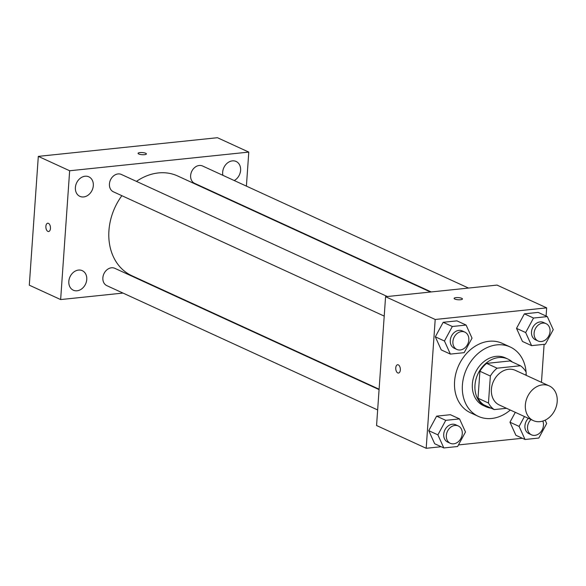 <?xml version="1.0" encoding="UTF-8"?>
<svg xmlns="http://www.w3.org/2000/svg" width="586" height="586" viewBox="0 0 586 586"><rect width="100%" height="100%" fill="white"/><g stroke="black" fill="none" stroke-linecap="round" stroke-linejoin="round"><path stroke-width="0.88" d="M525.356 404.911A19.089 15.236 -65.3 0 1 549.236 385.903A19.089 15.236 -65.3 0 1 555.125 409.607A19.089 15.236 -65.3 0 1 533.311 420.602A19.089 15.236 -65.3 0 1 525.356 404.911M533.311 420.602L499.36 405.014A19.089 15.236 -65.3 0 1 491.398 389.331A19.089 15.236 -65.3 0 1 515.284 370.323L549.236 385.903M479.905 371.246A25.638 20.466 -65.3 0 1 486.644 363.386L510.003 360.954L520.449 365.752L497.089 368.184A25.638 20.466 -65.3 0 0 490.35 376.036L479.905 371.246L478.015 398.238A25.638 20.466 -65.3 0 0 483.75 404.794L494.196 409.585L506.516 408.303M525.972 375.23L526.177 372.308A25.638 20.466 -65.3 0 0 520.449 365.752M490.35 376.036L488.468 403.029A25.638 20.466 -65.3 0 0 494.196 409.585M486.644 363.386L497.089 368.184M478.015 398.238L488.468 403.029M512.274 361.994A26.245 20.95 114.7 0 0 507.82 359.02A26.245 20.95 114.7 0 0 498.642 357.57A26.245 20.95 114.7 0 0 475.898 379.567A26.245 20.95 114.7 0 0 485.926 406.728A26.245 20.95 114.7 0 0 491.09 408.164M485.926 406.728L483.311 405.527A26.245 20.95 -65.3 0 1 472.367 383.955A26.245 20.95 -65.3 0 1 496.034 356.376A26.245 20.95 -65.3 0 1 505.213 357.819L507.82 359.02M510.289 410.032A38.178 30.479 -65.3 0 1 478.337 416.368A38.178 30.479 -65.3 0 1 462.413 384.995A38.178 30.479 -65.3 0 1 510.186 346.978A38.178 30.479 -65.3 0 1 526.082 372.117M526.14 372.908A38.178 30.479 -65.3 0 1 526.213 375.333M478.337 416.368L470.499 412.771A38.178 30.479 -65.3 0 1 454.582 381.398A38.178 30.479 -65.3 0 1 502.349 343.381L510.186 346.978M547.317 316.601L538.175 312.404L524.382 313.84L516.522 328.358L522.456 341.44L531.597 345.637L545.383 344.202L553.243 329.684L547.317 316.601L533.524 318.037L525.664 332.555L531.597 345.637M524.448 416.529L519.101 426.403L509.959 422.206L515.306 412.332L509.959 422.206L515.892 435.288L525.034 439.485L538.82 438.05L546.679 423.532L545.148 420.155M541.457 382.328L544.108 344.334M546.093 316.037L546.665 307.862L435.2 319.48L426.19 448.29L441.17 446.73M458.472 444.928L522.375 438.269M466.104 325.062L456.963 320.864L443.177 322.3L435.317 336.825L441.243 349.908L450.385 354.098L464.178 352.662L472.038 338.144L466.104 325.062L452.319 326.497L444.459 341.015L450.385 354.098M459.541 418.909L450.4 414.712L436.614 416.148L428.754 430.666L434.68 443.748L443.822 447.946L457.615 446.51L465.474 431.992L459.541 418.909L445.756 420.345L437.896 434.863L443.822 447.946M546.665 307.862L497.038 285.089L385.573 296.706L435.2 319.48M454.802 299.05A4.175 1.077 -176 0 1 454.113 298.399A4.175 1.077 -176 0 1 458.355 297.615A4.175 1.077 -176 0 1 462.449 298.977A4.175 1.077 -176 0 1 459.439 299.798A4.175 1.077 -176 0 1 454.802 299.05M385.573 296.706L376.564 425.517L426.19 448.29M398.48 373.055A4.175 2.271 84.1 0 1 395.762 367.854A4.175 2.271 84.1 0 1 397.616 364.748A4.175 2.271 84.1 0 1 400.311 368.667A4.175 2.271 84.1 0 1 398.48 373.055A4.175 2.271 84.1 0 1 395.762 367.854A4.175 2.271 84.1 0 1 397.616 364.748M454.113 298.399A4.175 1.077 -176 0 1 458.355 297.622A4.175 1.077 -176 0 1 462.449 298.985M379.105 389.207L131.821 275.706A54.879 43.811 -65.3 0 1 108.937 230.606A54.879 43.811 -65.3 0 1 121.866 195.695M136.45 181.389A54.879 43.811 -65.3 0 1 177.609 175.954L430.49 292.026M379.076 389.602L114.812 268.315A9.544 7.618 114.7 0 0 103.905 273.809A9.544 7.618 114.7 0 0 106.85 285.66L377.655 409.951M431.223 291.945L194.618 183.352A9.544 7.618 -65.3 0 1 190.64 175.507A9.544 7.618 -65.3 0 1 202.58 166.006L468.514 288.063M384.218 316.103L113.413 191.812A9.544 7.618 -65.3 0 1 109.428 183.967A9.544 7.618 -65.3 0 1 121.375 174.467L387.309 296.523M246.406 186.121L248.786 152.096L69.653 170.76L60.644 299.571L122.994 293.073M160.293 289.191L161.025 289.11M244.955 206.865L244.985 206.47M234.246 180.539A10.746 8.578 114.7 0 0 240.575 170.651A10.746 8.578 114.7 0 0 236.121 161.472A10.746 8.578 114.7 0 0 222.673 172.167A10.746 8.578 114.7 0 0 222.892 175.324M75.389 187.52A10.746 8.578 114.7 0 0 79.872 196.354A10.746 8.578 114.7 0 0 92.148 190.164A10.746 8.578 114.7 0 0 88.83 176.818A10.746 8.578 114.7 0 0 75.389 187.52M68.826 281.368A10.746 8.578 114.7 0 0 73.309 290.195A10.746 8.578 114.7 0 0 85.585 284.012A10.746 8.578 114.7 0 0 82.274 270.666A10.746 8.578 114.7 0 0 68.826 281.368M69.653 170.76L38.31 156.374L217.443 137.71L248.786 152.096M38.31 156.374L29.3 285.184L60.644 299.571M48.609 231.529A4.175 2.271 84.1 0 1 45.884 226.328A4.175 2.271 84.1 0 1 47.737 223.222A4.175 2.271 84.1 0 1 50.433 227.141A4.175 2.271 84.1 0 1 48.601 231.529A4.175 2.271 84.1 0 1 45.884 226.328A4.175 2.271 84.1 0 1 47.737 223.222M138.076 153.349A4.175 1.077 -176 0 1 139.959 152.594A4.175 1.077 -176 0 1 144.251 152.829A4.175 1.077 -176 0 1 146.405 153.928A4.175 1.077 -176 0 1 142.164 154.704A4.175 1.077 -176 0 1 138.076 153.342A4.175 1.077 -176 0 1 139.959 152.587A4.175 1.077 -176 0 1 144.251 152.829A4.175 1.077 -176 0 1 146.405 153.928M450.312 443.302L447.704 442.1A9.544 7.618 -65.3 0 1 443.719 434.255A9.544 7.618 -65.3 0 1 455.666 424.755L458.274 425.956A9.544 7.618 -65.3 0 1 461.219 437.808A9.544 7.618 -65.3 0 1 450.312 443.302A9.544 7.618 -65.3 0 1 446.334 435.457A9.544 7.618 -65.3 0 1 458.274 425.956M450.4 414.712L436.614 416.148L445.756 420.345M436.614 416.148L428.754 430.666L437.896 434.863M428.754 430.666L434.68 443.748M519.101 426.403L525.034 439.485M542.819 421.07A9.544 7.618 -65.3 0 1 540.834 431.897A9.544 7.618 -65.3 0 1 531.524 434.841L528.909 433.64A9.544 7.618 -65.3 0 1 524.931 425.795A9.544 7.618 -65.3 0 1 528.382 418.338M509.959 422.206L515.892 435.288M531.524 434.841A9.544 7.618 -65.3 0 1 527.539 426.996A9.544 7.618 -65.3 0 1 530.997 419.532M456.875 349.454L454.267 348.252A9.544 7.618 -65.3 0 1 450.282 340.407A9.544 7.618 -65.3 0 1 462.229 330.907L464.837 332.108A9.544 7.618 -65.3 0 1 467.782 343.96A9.544 7.618 -65.3 0 1 456.875 349.454A9.544 7.618 -65.3 0 1 452.897 341.609A9.544 7.618 -65.3 0 1 464.837 332.108M456.963 320.864L443.177 322.3L452.319 326.497M443.177 322.3L435.317 336.825L444.459 341.015M435.317 336.825L441.243 349.908M538.087 340.993L535.472 339.792A9.544 7.618 -65.3 0 1 531.495 331.947A9.544 7.618 -65.3 0 1 543.434 322.447L546.049 323.64A9.544 7.618 -65.3 0 1 548.994 335.5A9.544 7.618 -65.3 0 1 538.087 340.993A9.544 7.618 -65.3 0 1 534.102 333.148A9.544 7.618 -65.3 0 1 546.049 323.64M538.175 312.404L524.382 313.84L533.524 318.037M524.382 313.84L516.522 328.358L525.664 332.555M516.522 328.358L522.456 341.44"/></g></svg>
